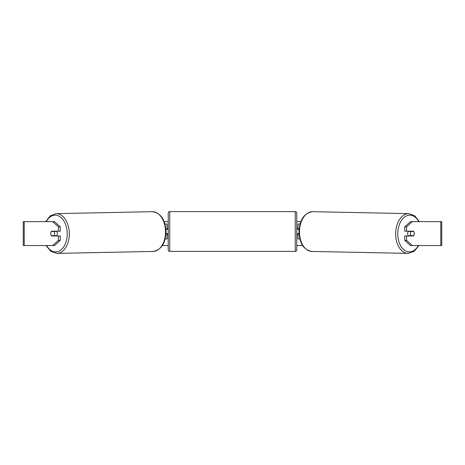 <?xml version="1.0" encoding="UTF-8"?>
<svg xmlns="http://www.w3.org/2000/svg" width="465" height="465" viewBox="0 0 465 465"><rect width="100%" height="100%" fill="white"/><g stroke="black" fill="none" stroke-linecap="round" stroke-linejoin="round"><path stroke-width="0.7" d="M300.03 224.02L297.966 224.02L297.966 229.106L299.094 229.106M299.826 238.969L297.966 238.969L297.966 233.587M297.966 229.402L297.966 229.106M299.03 233.889L297.966 233.889M408.456 235.982A2.988 1.924 -88.8 0 1 407.666 233.535A2.988 1.924 -88.8 0 1 408.415 231.198M413.734 231.494A2.988 1.924 -88.8 0 1 414.257 233.587A2.988 1.924 -88.8 0 1 413.681 235.679L410.938 235.679A2.988 1.924 -88.8 0 1 410.415 233.587A2.988 1.924 -88.8 0 1 410.984 231.494L413.716 231.494A2.988 1.924 -90 0 0 413.501 231.198L406.584 231.198L406.584 226.81L404.748 226.81L410.514 221.631L412.345 221.631L406.584 226.81M409.113 231.198A2.988 1.924 -88.8 0 0 408.927 231.454L410.984 231.494M411.49 231.198A2.988 1.924 -88.8 0 1 411.67 231.454L411.862 231.46M411.595 235.679A2.988 1.924 -88.8 0 1 411.362 235.982M409.13 235.982A2.988 1.924 -88.8 0 1 408.875 235.639L410.938 235.679M408.927 231.454L411.67 231.454M164.162 221.631L168.231 221.631M296.769 221.631L300.838 221.631M162.378 245.543L168.231 245.543M296.769 245.543L302.622 245.543M24.227 221.631L23.25 221.631L23.25 245.543L24.227 245.543L24.227 221.631L54.486 221.631L60.252 226.81L58.416 226.81L52.655 221.631M52.655 245.543L58.416 240.37L60.252 240.37L54.486 245.543L24.227 245.543M440.774 245.543L440.774 221.631L441.75 221.631L441.75 245.543L410.514 245.543L404.748 240.37L404.748 235.982L406.584 235.982L406.584 240.37L412.345 245.543M440.774 221.631L412.345 221.631M414.146 232.547A2.988 1.924 -90 0 1 413.501 235.982L406.584 235.982M406.584 231.198L404.748 231.198L404.748 226.81M404.748 240.37L406.584 240.37M411.67 235.982A2.988 1.924 90 0 0 411.885 235.679M411.885 231.494A2.988 1.924 90 0 0 411.67 231.198M53.115 231.494A2.988 1.924 90 0 1 53.33 231.198M53.33 235.982A2.988 1.924 90 0 1 53.115 235.679M60.252 240.37L60.252 235.982L58.416 235.982L58.416 240.37M58.416 226.81L58.416 231.198L60.252 231.198L60.252 226.81M50.854 232.547A2.988 1.924 -90 0 0 50.732 233.587A2.988 1.924 -90 0 0 51.499 235.982L58.416 235.982M58.416 231.198L51.499 231.198A2.988 1.924 -90 0 0 51.284 231.494L51.266 231.494A2.988 1.924 -91.2 0 0 50.743 233.587A2.988 1.924 -91.2 0 0 51.319 235.679L54.062 235.679A2.988 1.924 -91.2 0 0 54.585 233.587A2.988 1.924 -91.2 0 0 54.016 231.494L51.266 231.494M167.034 229.402L165.906 229.106M167.034 229.106L167.034 224.02L164.97 224.02M165.174 238.969L167.034 238.969L167.034 233.587M165.97 233.889L167.034 233.889M169.725 211.616A1.494 1.494 0 0 0 168.231 213.109L168.231 249.879A1.494 1.494 0 0 0 169.725 251.373L295.275 251.373A1.494 1.494 0 0 0 296.769 249.879L296.769 213.109A1.494 1.494 0 0 0 295.275 211.616L169.725 211.616L169.725 251.373M299.065 229.402L297.664 229.402L297.664 228.507L296.769 228.507M299.012 233.587L297.664 233.587L297.664 234.482L296.769 234.482M168.231 228.507L167.336 228.507L167.336 229.402L165.935 229.402M165.988 233.587L167.336 233.587L167.336 234.482L168.231 234.482M56.544 235.982A2.988 1.924 -91.2 0 0 57.335 233.535A2.988 1.924 -91.2 0 0 56.585 231.198M54.062 235.679L56.126 235.639A2.988 1.924 -91.2 0 1 55.87 235.982M53.405 235.679A2.988 1.924 -91.2 0 0 53.638 235.982M53.138 231.46L53.33 231.454A2.988 1.924 -91.2 0 1 53.51 231.198M54.016 231.494L56.073 231.454A2.988 1.924 -91.2 0 0 55.887 231.198M56.073 231.454L53.33 231.454M408.038 253.384L311.875 251.437A19.879 12.776 -88.8 0 1 299.501 231.558A19.879 12.776 -88.8 0 1 312.678 211.685L408.845 213.633A19.879 12.776 91.2 0 0 395.663 233.511A19.879 12.776 91.2 0 0 408.038 253.384L414.193 251.321L418.93 245.543M418.39 245.543A18.385 11.817 -88.8 0 1 405.259 250.763A18.385 11.817 -88.8 0 1 397.767 233.535A18.385 11.817 -88.8 0 1 405.718 216.277A18.385 11.817 -88.8 0 1 418.733 221.631M295.275 251.373L295.275 211.616M56.963 253.384L153.125 251.437A19.879 12.776 -91.2 0 0 165.499 231.558A19.879 12.776 -91.2 0 0 152.322 211.685L56.155 213.633A19.879 12.776 88.8 0 1 69.337 233.511A19.879 12.776 88.8 0 1 56.963 253.384L50.807 251.321L46.07 245.543M46.61 245.543A18.385 11.817 -91.2 0 0 59.741 250.763A18.385 11.817 -91.2 0 0 67.233 233.535A18.385 11.817 -91.2 0 0 59.282 216.277A18.385 11.817 -91.2 0 0 46.267 221.631M408.845 213.633L414.803 215.859L419.279 221.631M312.678 211.685C304.313 212.906 299.739 219.527 298.966 231.541C299.413 243.323 303.721 249.955 311.875 251.437M153.125 251.437C161.279 249.955 165.587 243.323 166.034 231.541C165.261 219.527 160.687 212.906 152.322 211.685M56.155 213.633L50.197 215.859L45.721 221.631"/></g></svg>

